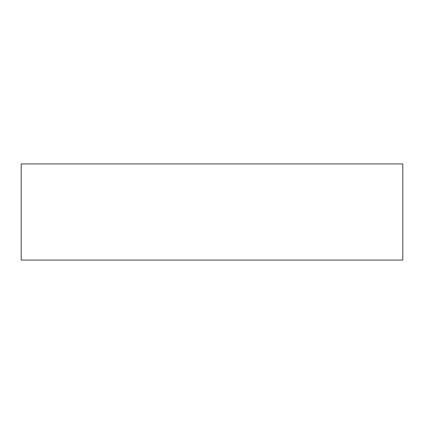 <?xml version="1.0" encoding="UTF-8"?>
<svg xmlns="http://www.w3.org/2000/svg" width="424" height="424" viewBox="0 0 424 424"><rect width="100%" height="100%" fill="white"/><g stroke="black" fill="none" stroke-linecap="round" stroke-linejoin="round"><path stroke-width="0.64" d="M21.2 163.924L21.2 260.076L402.8 260.076L402.8 163.924L21.2 163.924L21.2 260.076L402.8 260.076L402.8 163.924L21.2 163.924"/></g></svg>
